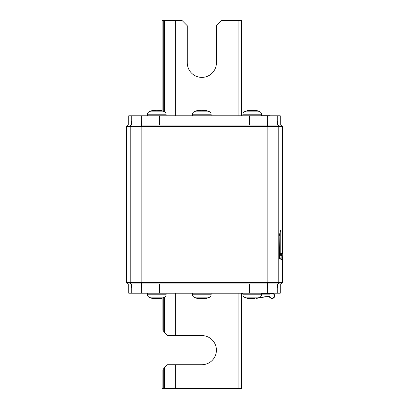<?xml version="1.0" encoding="UTF-8"?>
<svg xmlns="http://www.w3.org/2000/svg" width="409" height="409" viewBox="0 0 409 409"><rect width="100%" height="100%" fill="white"/><g stroke="black" fill="none" stroke-linecap="round" stroke-linejoin="round"><path stroke-width="0.61" d="M127.7 283.948L126.376 282.624L141.131 282.624A1.324 1.258 -90 0 0 142.388 283.948L160.021 283.948L127.7 283.948L141.652 283.948L141.652 287.921L159.479 287.921L128.763 287.921L128.763 293.217L280.237 293.217L280.237 287.921L159.479 287.921L159.479 293.217M248.979 283.948L248.979 126.376L141.131 126.376A1.324 1.258 -90 0 1 142.388 125.052L266.612 125.052A1.324 1.258 90 0 1 267.869 126.376L267.869 282.624A1.324 1.258 90 0 1 266.612 283.948L160.021 283.948L160.021 282.624L282.624 282.624L281.3 283.948L277.45 283.948L277.45 287.921M249.521 293.217L249.521 283.948L281.3 283.948M141.652 125.052L159.479 125.052L159.479 121.079L141.652 121.079L141.652 125.052M280.237 121.079L280.237 115.783L249.521 115.783L249.521 121.079L159.479 121.079L249.521 121.079L249.521 125.052L267.348 125.052L267.348 121.079L249.521 121.079L280.237 121.079L280.237 125.052L281.3 125.052L267.348 125.052L277.45 125.052L277.45 121.079M282.624 282.624L282.624 259.541L280.855 259.541L280.732 258.232L281.617 253.636L282.317 253.411L282.384 252.65L282.619 230.518M282.609 230.742L282.599 231.284M282.384 252.65L282.624 126.376L248.979 126.376L248.979 125.052M282.624 252.65L282.619 253.411L281.827 253.411L281.827 259.541M282.276 253.411L282.225 254.72L281.827 254.72M281.827 259.316L282.553 259.316L282.225 254.72M279.235 258.232L279.557 258.232L280.732 253.636L279.92 253.636L279.971 253.094L280.784 253.094L280.784 231.284L280.349 231.284M280.61 230.518L279.168 235.881L279.398 258.457M280.482 230.742L280.784 231.284M280.784 253.094L280.732 253.636M279.168 256.673L279.92 253.636M279.971 232.772L279.971 253.094M159.479 283.948L159.479 287.921L267.348 287.921L267.348 283.948M162.128 370.012L162.128 388.55L241.576 388.55L241.576 293.217M163.764 388.55L163.764 368.376C161.519 370.626 161.519 370.626 163.764 368.376L167.424 364.716L201.852 364.716A14.566 14.566 0 0 0 216.417 350.15A14.566 14.566 0 0 0 201.852 335.584L167.424 335.584L164.408 332.573L164.408 297.282M163.764 297.583L163.764 331.924C161.519 329.68 161.519 329.68 163.764 331.924L164.408 332.573M241.576 115.783L241.576 20.45L221.714 20.45L216.417 25.747L216.417 62.822A14.566 14.566 0 0 1 201.852 77.388A14.566 14.566 0 0 1 187.286 62.822L187.286 25.747L181.99 20.45L162.128 20.45L162.128 110.793M128.763 125.052L128.763 121.079L159.479 121.079L159.479 115.783L249.521 115.783M159.479 115.783L128.763 115.783L128.763 121.079M247.777 298.468L248.432 298.611M251.254 298.662L254.781 298.509M252.154 298.744L253.314 298.606M252.537 298.734L252.813 298.708L252.537 298.734M247.731 298.458A17.214 17.214 0 0 1 244.342 297.159A2.648 2.648 -90 0 1 242.9 294.802L242.9 293.217M242.9 294.802L261.438 294.802L261.438 293.217M261.438 294.802A2.648 2.648 90 0 1 259.991 297.159L244.342 297.159M250.932 298.58L249.623 298.488M249.516 298.555L248.36 298.596M255.927 298.606L256.601 298.458A17.214 17.214 0 0 0 259.991 297.159M251.852 298.734L251.535 298.708M250.293 298.478L250.017 298.463M248.698 298.662L249.004 298.708M249.255 298.739L249.531 298.739M152.439 298.468L153.094 298.611M155.916 298.662L159.444 298.509M156.831 298.744L157.981 298.606M157.199 298.734L157.475 298.708L157.199 298.734M152.399 298.458A17.214 17.214 0 0 1 149.009 297.159A2.648 2.648 -90 0 1 147.562 294.802L147.562 293.217M147.562 294.802L166.1 294.802L166.1 293.217M166.1 294.802A2.648 2.648 90 0 1 164.658 297.159L149.009 297.159M155.599 298.58L154.29 298.488M154.183 298.555L153.027 298.596M160.594 298.606L161.269 298.458A17.214 17.214 0 0 0 164.658 297.159M156.514 298.734L156.202 298.708M154.955 298.478L154.684 298.463M153.365 298.662L153.666 298.708M153.917 298.739L154.198 298.739M261.438 114.198L242.9 114.198A2.648 2.648 -90 0 1 244.342 111.841L259.991 111.841A2.648 2.648 90 0 1 261.438 114.198L261.438 115.783M244.342 111.841A17.214 17.214 0 0 1 247.731 110.542L249.556 110.491M259.991 111.841A17.214 17.214 0 0 0 256.601 110.542L255.906 110.389M254.71 110.512L256.601 110.542M251.852 110.266L252.246 110.256M252.537 110.266L252.813 110.292M242.9 114.198L242.9 115.783M249.725 110.532L249.531 110.261M248.698 110.338L248.432 110.389M252.169 110.256L253.314 110.394L250.293 110.522M251.254 110.338L251.535 110.292M253.314 110.394L254.781 110.394L253.442 110.43M251.019 110.394L249.516 110.445M166.1 115.783L166.1 114.198L147.562 114.198L147.562 115.783M166.1 114.198A2.648 2.648 90 0 0 164.658 111.841L149.009 111.841A2.648 2.648 -90 0 0 147.562 114.198A2.648 2.648 -90 0 1 149.009 111.841A17.214 17.214 0 0 1 152.399 110.542L154.219 110.491M154.387 110.532L154.198 110.261M153.365 110.338L153.094 110.389M156.514 110.266L154.955 110.522M155.916 110.338L156.202 110.292M157.981 110.394L159.444 110.394L158.104 110.43M164.658 111.841L164.658 111.841A17.214 17.214 0 0 0 161.269 110.542L160.568 110.389M159.444 110.491L161.269 110.542M155.686 110.394L154.183 110.445M153.073 110.394L152.399 110.542L153.073 110.394M157.199 110.266L157.475 110.292M197.46 298.468L197.414 298.458A17.214 17.214 0 0 1 194.03 297.159A2.648 2.648 -90 0 1 192.583 294.802L192.583 293.217M192.583 294.802L211.121 294.802L211.121 293.217M211.121 294.802A2.648 2.648 90 0 1 209.674 297.159L194.03 297.159M200.937 298.662L199.311 298.488M199.198 298.555L198.114 298.611M200.62 298.58L204.464 298.509M205.609 298.606L206.289 298.458A17.214 17.214 0 0 0 209.674 297.159M201.852 298.744L202.997 298.606M201.535 298.734L201.223 298.708M199.975 298.478L199.704 298.463M198.385 298.662L198.687 298.708M198.938 298.739L199.219 298.739M211.121 115.783L211.121 114.198L192.583 114.198L192.583 115.783M211.121 114.198A2.648 2.648 90 0 0 209.674 111.841L194.03 111.841A2.648 2.648 -90 0 0 192.583 114.198M197.414 110.542L198.094 110.394L197.414 110.542A17.214 17.214 0 0 0 194.03 111.841M199.408 110.532L199.219 110.261M198.385 110.338L198.114 110.389M201.535 110.266L199.975 110.522M200.937 110.338L201.223 110.292M202.976 110.389L202.22 110.266M202.997 110.394L204.464 110.394L203.125 110.43M209.674 111.841L209.674 111.841A17.214 17.214 0 0 0 206.289 110.542L205.589 110.389M204.464 110.491L205.609 110.394M200.707 110.394L199.239 110.491M199.198 110.445L198.094 110.394M261.438 293.478L272.031 293.478L273.59 294.066A2.382 2.382 0 0 0 273.243 293.81M241.576 293.478L242.9 293.478M272.031 293.217L273.59 293.723A2.648 2.648 0 0 1 273.043 298.309A2.648 2.648 0 0 1 270.155 297.737L269.056 296.699L259.137 297.568M259.833 297.241L269.03 296.433A0.399 0.399 0 0 1 269.347 296.551L270.344 297.548A2.382 2.382 0 0 0 274.413 295.865A2.382 2.382 0 0 0 273.59 294.066L273.59 293.723M272.445 293.514A2.382 2.382 0 0 0 272.031 293.478M270.738 297.864L271.182 298.089M271.642 298.217L272.067 298.248M272.599 298.176L273.437 297.783M273.82 297.435L274.265 296.683M272.854 293.345A2.648 2.648 0 0 1 273.232 293.504M269.056 296.699L270.155 297.737M266.187 296.683L269.03 296.433M261.438 294.143L270.042 294.143L270.042 293.478M270.042 115.783L270.042 115.123L261.438 115.123M131.463 125.052A1.324 1.258 90 0 0 130.2 126.376L141.131 126.376L141.131 282.624L160.021 282.624L160.021 125.052M126.376 282.624L126.376 126.376L130.2 126.376L130.2 282.624A1.324 1.258 90 0 0 131.463 283.948M277.537 283.948A1.324 1.258 -90 0 0 278.8 282.624L278.8 126.376A1.324 1.258 -90 0 0 277.537 125.052M131.55 121.079L131.55 125.052M131.55 283.948L131.55 287.921M238.928 388.55L238.928 293.217M175.369 293.217L175.369 335.584M175.369 364.716L175.369 388.55M164.408 388.55L164.408 367.732M163.764 20.45L163.764 111.417M164.408 111.718L164.408 20.45M175.369 20.45L175.369 115.783M238.928 115.783L238.928 20.45M267.333 115.783L267.333 121.079M141.667 121.079L141.667 115.783M131.729 115.783L131.729 121.079M277.271 121.079L277.271 115.783M131.729 287.921L131.729 293.217M141.667 293.217L141.667 287.921M267.333 287.921L267.333 293.217M277.271 293.217L277.271 287.921M267.67 293.478L267.67 293.217M282.624 126.376L281.3 125.052M126.376 126.376L127.7 125.052M280.237 283.948L280.237 287.921M128.763 283.948L128.763 287.921M162.128 330.288L162.128 298.207M267.66 116.58L268.452 115.783"/></g></svg>
